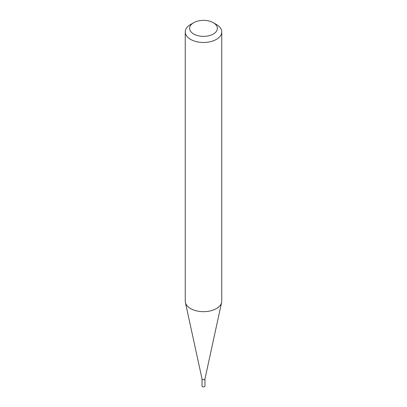 <?xml version="1.0" encoding="UTF-8"?>
<svg xmlns="http://www.w3.org/2000/svg" width="407" height="407" viewBox="0 0 407 407"><rect width="100%" height="100%" fill="white"/><g stroke="black" fill="none" stroke-linecap="round" stroke-linejoin="round"><path stroke-width="0.61" d="M204.96 378.902A1.46 0.845 180 0 1 204.95 379.003A1.46 0.845 180 0 1 203.973 379.695A1.46 0.845 180 0 1 202.467 379.497A1.46 0.845 180 0 1 202.05 379.003A1.46 0.845 180 0 1 202.04 378.902M204.96 378.953L204.96 386.055A1.46 0.845 180 0 1 204.06 386.833A1.46 0.845 180 0 1 202.467 386.65A1.46 0.845 180 0 1 202.04 386.055L202.04 378.953M221.754 31.934L221.754 301.129A18.254 10.536 180 0 1 221.612 302.447A18.254 10.536 180 0 1 209.417 311.101A18.254 10.536 180 0 1 190.593 308.582A18.254 10.536 180 0 1 185.388 302.447A18.254 10.536 180 0 1 185.246 301.129L185.246 31.934A18.254 10.536 180 0 1 190.593 24.486L193.691 22.695A13.874 8.008 0 0 0 193.691 34.025A13.874 8.008 0 0 0 213.309 34.025A13.874 8.008 0 0 0 213.309 22.695L216.407 24.486A18.254 10.536 180 0 1 221.754 31.934A18.254 10.536 180 0 1 210.485 41.672A18.254 10.536 180 0 1 190.593 39.387A18.254 10.536 180 0 1 185.246 31.934M216.407 24.486L213.309 22.695A13.874 8.008 0 0 0 193.691 22.695M204.95 379.003L221.612 302.447M202.05 379.003L185.388 302.447"/></g></svg>

